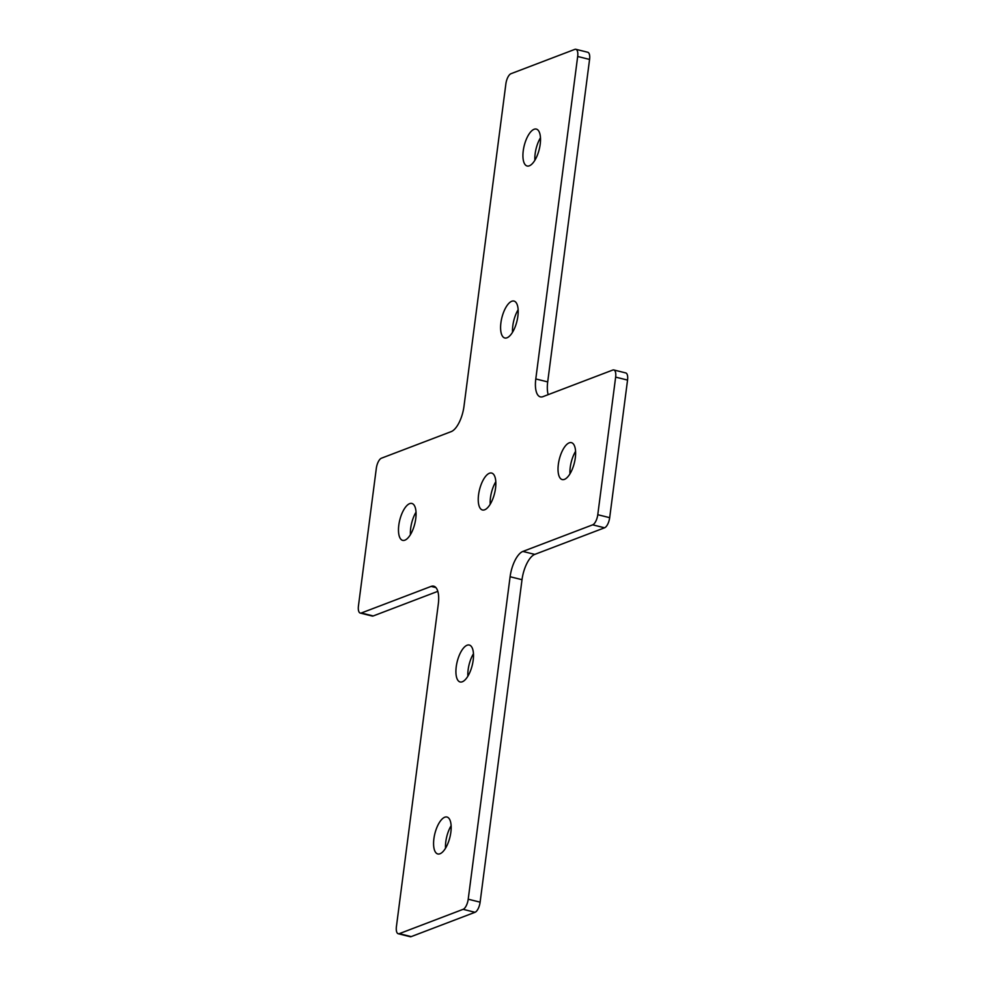 <?xml version="1.0" encoding="UTF-8"?>
<svg xmlns="http://www.w3.org/2000/svg" width="986" height="986" viewBox="0 0 986 986"><rect width="100%" height="100%" fill="white"/><g stroke="black" fill="none" stroke-linecap="round" stroke-linejoin="round"><path stroke-width="1.48" d="M478.567 494.75A19.03 7.74 104 0 1 491.644 473.058A19.03 7.74 104 0 1 495.527 488.292A19.03 7.74 104 0 1 482.45 509.984A19.03 7.74 104 0 1 478.567 494.75M490.202 504.253A19.03 7.74 104 0 1 490.473 497.708A19.03 7.74 104 0 1 495.798 481.747M456.235 666.733A19.03 7.74 104 0 1 469.299 645.041A19.03 7.74 104 0 1 473.181 660.275A19.03 7.74 104 0 1 460.117 681.967A19.03 7.74 104 0 1 456.235 666.733M467.869 676.248A19.03 7.74 104 0 1 468.14 669.704A19.03 7.74 104 0 1 473.465 653.73M500.913 322.767A19.03 7.74 104 0 1 513.977 301.063A19.03 7.74 104 0 1 517.86 316.296A19.03 7.74 104 0 1 504.795 337.988A19.03 7.74 104 0 1 500.913 322.767M512.535 332.27A19.03 7.74 104 0 1 512.819 325.725A19.03 7.74 104 0 1 518.131 309.752M558.347 464.344A19.03 7.74 104 0 1 571.412 442.652A19.03 7.74 104 0 1 575.294 457.886A19.03 7.74 104 0 1 562.23 479.578A19.03 7.74 104 0 1 558.347 464.344M569.97 473.859A19.03 7.74 104 0 1 570.253 467.315A19.03 7.74 104 0 1 575.577 451.341M398.8 525.156A19.03 7.74 104 0 1 411.865 503.452A19.03 7.74 104 0 1 415.747 518.685A19.03 7.74 104 0 1 402.682 540.377A19.03 7.74 104 0 1 398.8 525.156M410.422 534.659A19.03 7.74 104 0 1 410.706 528.114A19.03 7.74 104 0 1 416.03 512.141M433.902 838.729A19.03 7.74 104 0 1 446.966 817.037A19.03 7.74 104 0 1 450.849 832.27A19.03 7.74 104 0 1 437.784 853.962A19.03 7.74 104 0 1 433.902 838.729M445.524 848.231A19.03 7.74 104 0 1 445.808 841.687A19.03 7.74 104 0 1 451.12 825.726M523.246 150.772A19.03 7.74 104 0 1 536.31 129.08A19.03 7.74 104 0 1 540.192 144.313A19.03 7.74 104 0 1 527.128 166.005A19.03 7.74 104 0 1 523.246 150.772M534.88 160.274A19.03 7.74 104 0 1 535.151 153.73A19.03 7.74 104 0 1 540.476 137.769M613.81 369.96L625.716 372.918A8.948 3.636 104 0 1 627.552 380.078L609.681 517.675A8.948 3.636 104 0 1 604.578 527.793L534.769 554.391A22.382 9.108 -76 0 0 522.013 579.694L480.12 902.165A8.948 3.636 104 0 1 475.018 912.297L411.199 936.614A8.948 3.636 104 0 1 410.151 936.7L398.245 933.742A8.948 3.636 104 0 1 396.421 926.569L438.302 604.098A22.382 9.108 -76 0 0 433.729 586.177A22.382 9.108 -76 0 0 431.128 586.399L361.32 612.996A8.948 3.636 104 0 1 360.284 613.082A8.948 3.636 104 0 1 358.448 605.922L376.319 468.325A8.948 3.636 104 0 1 381.422 458.207L451.231 431.609A22.382 9.108 -76 0 0 463.987 406.306L505.88 83.835A8.948 3.636 104 0 1 510.982 73.703L574.801 49.386A8.948 3.636 104 0 1 575.849 49.3A8.948 3.636 104 0 1 577.673 56.473L535.792 378.944A22.382 9.108 -76 0 0 540.365 396.865A22.382 9.108 -76 0 0 542.966 396.643L612.774 370.046A8.948 3.636 104 0 1 613.81 369.96A8.948 3.636 104 0 1 615.646 377.12L597.775 514.717A8.948 3.636 104 0 1 592.672 524.835L522.863 551.433A22.382 9.108 -76 0 0 510.107 576.736L468.214 899.207A8.948 3.636 104 0 1 463.112 909.326L399.293 933.656A8.948 3.636 104 0 1 398.245 933.742M437.821 591.341L373.226 615.954A8.948 3.636 104 0 1 372.19 616.04L360.284 613.082M575.849 49.3L587.755 52.258A8.948 3.636 104 0 1 589.579 59.431L547.698 381.902A22.382 9.108 -76 0 0 548.179 394.659M534.769 554.391L522.863 551.433M522.013 579.694L510.107 576.736M480.12 902.165L468.214 899.207M475.018 912.297L463.112 909.326M411.199 936.614L399.293 933.656M435.935 587.594L431.128 586.399M373.226 615.954L361.32 612.996M589.579 59.431L577.673 56.473M547.698 381.902L535.792 378.944M627.552 380.078L615.646 377.12M609.681 517.675L597.775 514.717M604.578 527.793L592.672 524.835"/></g></svg>
